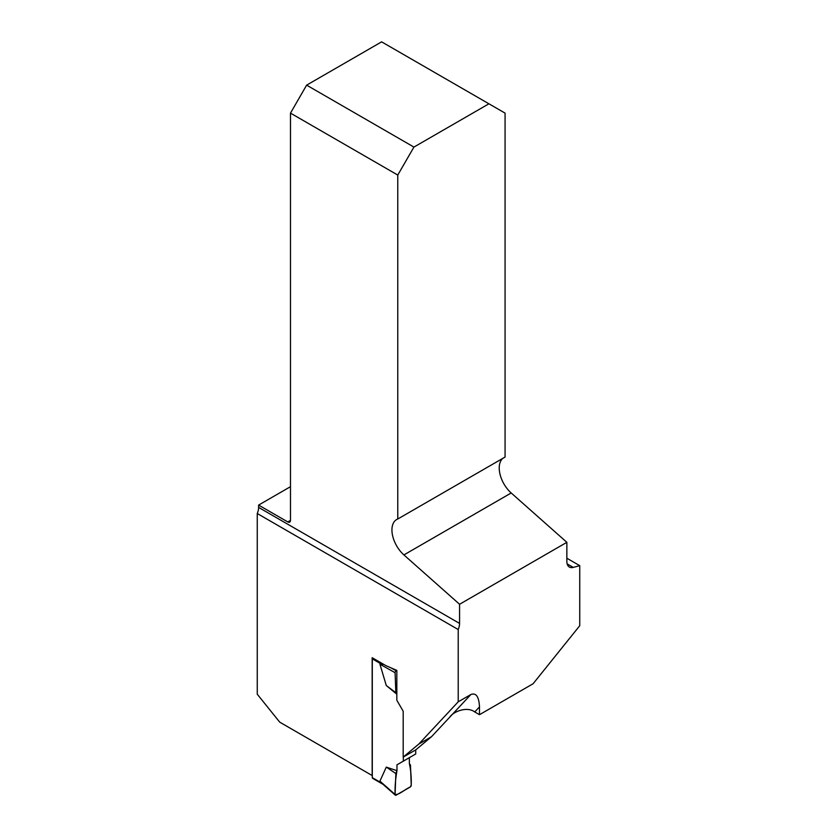 <?xml version="1.0" encoding="UTF-8"?>
<svg xmlns="http://www.w3.org/2000/svg" width="837" height="837" viewBox="0 0 837 837"><rect width="100%" height="100%" fill="white"/><g stroke="black" fill="none" stroke-linecap="round" stroke-linejoin="round"><path stroke-width="1.26" d="M290.481 486.684L258.612 505.088L258.612 507.4A12.189 7.031 120 0 1 257.262 513.52L257.262 694.218L279.715 722.153L372.162 775.533L372.162 657.704L385.867 665.614L396.832 670.395L396.832 700.234L403.193 711.251L403.193 757.098L418.835 744.03L458.216 701.824L458.216 629.539A12.189 7.031 120 0 0 459.565 623.419L459.565 604.272L566.858 542.324L566.858 561.481A12.189 7.031 120 0 0 569.38 567.057A12.189 7.031 120 0 0 573.24 567.402L579.738 565.666L566.858 558.227M479.486 714.693L479.486 706.888L474.757 711.963L479.486 714.693L533.106 683.735L579.738 625.72L579.738 565.666M458.216 701.824L470.875 694.522C476.096 692.555 478.963 696.677 479.486 706.888M257.262 513.52L458.216 629.539M488.913 103.798L413.928 147.082L306.635 85.144L381.62 41.85L505.067 113.121L505.067 457.065L397.774 519.003A22.85 13.193 -120 0 0 396.665 519.526A22.85 13.193 -120 0 0 392.49 535.136A22.85 13.193 -120 0 0 403.915 554.921L459.565 604.272M502.953 458.278A22.85 13.193 -120 0 0 511.198 492.972L566.858 542.324M258.612 505.088L287.792 521.932A3.808 2.197 -120 0 0 289.696 522.121A3.808 2.197 -120 0 0 290.481 520.384L290.481 113.121L397.774 175.059L397.774 519.003M474.757 711.963C467.036 706.041 453.162 711.607 449.595 717.33L431.494 736.727L415.853 749.795L403.193 757.098M397.774 175.059L413.928 147.082M306.635 85.144L290.481 113.121M431.494 736.727L418.835 744.03M396.968 764.819L396.968 770.689L395.859 773.545L395.085 794.459C394.886 786.728 395.514 778.808 396.968 770.689L396.968 764.819L409.356 757.673L409.356 763.532C410.81 769.977 411.438 777.175 411.239 785.127L410.161 787.052C405.328 789.05 398.82 795.223 395.085 794.459A1.528 0.879 -60 0 0 395.315 795.15A1.528 0.879 -60 0 0 396.163 795.129L410.161 787.052A1.528 0.879 120 0 0 411.239 785.127L410.465 765.112L409.356 763.532L409.356 757.673L396.968 764.819L415.717 754.001L415.717 749.868M372.549 657.924A1.528 0.879 120 0 0 372.298 658.865L372.298 777.625A1.528 0.879 120 0 0 372.611 778.326L383.043 784.342M381.766 783.212L379.935 781.12L386.286 767.111L395.859 773.545M396.968 770.689L386.286 767.111M403.329 761.147L403.329 757.025M396.832 694.187L386.286 685.534L379.935 664.191L383.817 664.432M396.832 670.395L396.163 670.782L390.743 667.738M396.163 670.782A1.528 0.879 120 0 0 395.085 672.697L395.859 692.712L396.832 694.103M395.085 794.459L379.935 781.12M395.085 672.697L379.935 664.191M386.286 685.534L395.859 692.712M567.151 563.887L573.24 567.402M258.612 507.4L459.565 623.419M287.792 521.932L290.481 520.384M449.595 717.33L470.875 694.522M403.915 554.921L511.198 492.972M373.375 778.253L382.948 783.777M372.298 777.625L381.379 782.877M372.298 658.865L381.379 664.118M395.315 795.15L381.798 783.254"/></g></svg>
